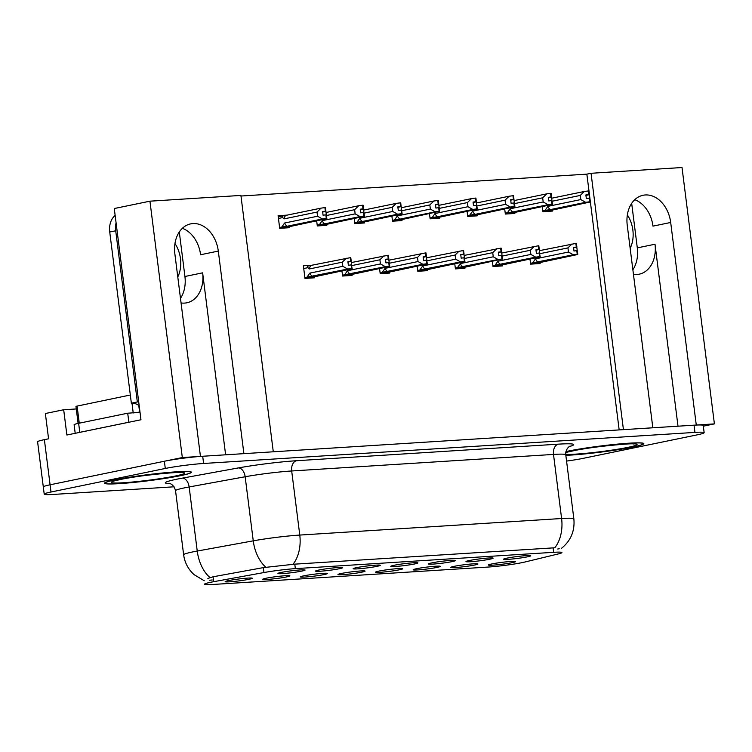 <?xml version="1.0" encoding="UTF-8"?>
<svg xmlns="http://www.w3.org/2000/svg" width="752" height="752" viewBox="0 0 752 752"><rect width="100%" height="100%" fill="white"/><g stroke="black" fill="none" stroke-linecap="round" stroke-linejoin="round"><path stroke-width="1.13" d="M225.619 454.8L202.636 272.835A29.187 21.667 -101.6 0 1 186.806 302.802A29.187 21.667 -101.6 0 1 184.56 303.094A29.187 21.667 -101.6 0 1 181.063 302.953M633.447 274.339A29.187 21.667 78.4 0 0 636.944 274.489A29.187 21.667 78.4 0 0 639.181 274.189A29.187 21.667 78.4 0 0 655.011 244.231L637.301 247.878A29.187 21.667 -101.6 0 1 632.864 269.742M512.159 562.665A13.677 0.959 172.8 0 0 515.524 561.556A13.677 0.959 172.8 0 0 506.444 561.838A13.677 0.959 172.8 0 0 491.789 563.953A13.677 0.959 172.8 0 0 488.405 564.978A13.677 0.959 172.8 0 0 496.969 564.827A13.677 0.959 172.8 0 0 512.159 562.665M452.121 561.603A13.677 0.959 172.8 0 0 455.496 560.494A13.677 0.959 172.8 0 0 446.415 560.776A13.677 0.959 172.8 0 0 431.761 562.891A13.677 0.959 172.8 0 0 428.377 563.925A13.677 0.959 172.8 0 0 436.931 563.774A13.677 0.959 172.8 0 0 452.121 561.603M489.731 559.225A13.677 0.959 172.8 0 0 493.105 558.116A13.677 0.959 172.8 0 0 484.025 558.398A13.677 0.959 172.8 0 0 469.361 560.513A13.677 0.959 172.8 0 0 465.986 561.547A13.677 0.959 172.8 0 0 474.54 561.396A13.677 0.959 172.8 0 0 489.731 559.225M339.302 568.738A13.677 0.959 172.8 0 0 342.677 567.628A13.677 0.959 172.8 0 0 333.587 567.91A13.677 0.959 172.8 0 0 318.933 570.025A13.677 0.959 172.8 0 0 315.549 571.059A13.677 0.959 172.8 0 0 324.112 570.909A13.677 0.959 172.8 0 0 339.302 568.738M361.721 572.178A13.677 0.959 172.8 0 0 365.096 571.069A13.677 0.959 172.8 0 0 356.016 571.351A13.677 0.959 172.8 0 0 341.361 573.466A13.677 0.959 172.8 0 0 337.977 574.49A13.677 0.959 172.8 0 0 346.531 574.349A13.677 0.959 172.8 0 0 361.721 572.178M286.512 576.934A13.677 0.959 172.8 0 0 289.877 575.825A13.677 0.959 172.8 0 0 280.797 576.107A13.677 0.959 172.8 0 0 266.142 578.222A13.677 0.959 172.8 0 0 262.758 579.256A13.677 0.959 172.8 0 0 271.322 579.106A13.677 0.959 172.8 0 0 286.512 576.934M527.34 556.847A13.677 0.959 172.8 0 0 530.715 555.737A13.677 0.959 172.8 0 0 521.625 556.019A13.677 0.959 172.8 0 0 506.97 558.134A13.677 0.959 172.8 0 0 503.586 559.168A13.677 0.959 172.8 0 0 512.15 559.018A13.677 0.959 172.8 0 0 527.34 556.847M399.331 569.8A13.677 0.959 172.8 0 0 402.705 568.691A13.677 0.959 172.8 0 0 393.625 568.973A13.677 0.959 172.8 0 0 378.97 571.088A13.677 0.959 172.8 0 0 375.586 572.112A13.677 0.959 172.8 0 0 384.14 571.971A13.677 0.959 172.8 0 0 399.331 569.8M474.55 565.043A13.677 0.959 172.8 0 0 477.924 563.934A13.677 0.959 172.8 0 0 468.834 564.216A13.677 0.959 172.8 0 0 454.18 566.331A13.677 0.959 172.8 0 0 450.796 567.356A13.677 0.959 172.8 0 0 459.359 567.205A13.677 0.959 172.8 0 0 474.55 565.043M436.94 567.422A13.677 0.959 172.8 0 0 440.315 566.312A13.677 0.959 172.8 0 0 431.234 566.594A13.677 0.959 172.8 0 0 416.57 568.709A13.677 0.959 172.8 0 0 413.186 569.734A13.677 0.959 172.8 0 0 421.75 569.593A13.677 0.959 172.8 0 0 436.94 567.422M376.902 566.359A13.677 0.959 172.8 0 0 380.277 565.25A13.677 0.959 172.8 0 0 371.197 565.532A13.677 0.959 172.8 0 0 356.542 567.647A13.677 0.959 172.8 0 0 353.158 568.681A13.677 0.959 172.8 0 0 361.721 568.531A13.677 0.959 172.8 0 0 376.902 566.359M414.512 563.981A13.677 0.959 172.8 0 0 417.886 562.872A13.677 0.959 172.8 0 0 408.806 563.154A13.677 0.959 172.8 0 0 394.151 565.269A13.677 0.959 172.8 0 0 390.767 566.303A13.677 0.959 172.8 0 0 399.321 566.153A13.677 0.959 172.8 0 0 414.512 563.981M248.903 579.313A13.677 0.959 172.8 0 0 252.277 578.203A13.677 0.959 172.8 0 0 243.187 578.485A13.677 0.959 172.8 0 0 228.533 580.6A13.677 0.959 172.8 0 0 225.149 581.634A13.677 0.959 172.8 0 0 233.712 581.484A13.677 0.959 172.8 0 0 248.903 579.313M324.112 574.556A13.677 0.959 172.8 0 0 327.487 573.447A13.677 0.959 172.8 0 0 318.406 573.729A13.677 0.959 172.8 0 0 303.752 575.844A13.677 0.959 172.8 0 0 300.368 576.878A13.677 0.959 172.8 0 0 308.922 576.728A13.677 0.959 172.8 0 0 324.112 574.556M301.693 571.116A13.677 0.959 172.8 0 0 305.068 570.007A13.677 0.959 172.8 0 0 295.978 570.289A13.677 0.959 172.8 0 0 281.323 572.404A13.677 0.959 172.8 0 0 277.939 573.438A13.677 0.959 172.8 0 0 286.503 573.287A13.677 0.959 172.8 0 0 301.693 571.116M522.32 562.581A24.628 1.72 172.8 0 0 524.849 562.026L558.36 553.923A24.628 1.72 172.8 0 0 561.932 552.551A24.628 1.72 172.8 0 0 553.66 552.316L295.348 568.644A24.628 1.72 172.8 0 0 263.952 572.545L213.681 581.7A24.628 1.72 172.8 0 0 204.497 584.229A24.628 1.72 172.8 0 0 212.769 584.473L487.841 567.074A24.628 1.72 172.8 0 0 522.32 562.581M670.69 222.479A29.187 21.667 78.4 0 0 643.073 195.266A29.187 21.667 78.4 0 0 627.243 225.224L652.83 427.785L623.436 429.646L591.053 173.28L682.017 167.527L714.4 423.893L696.277 425.04L670.69 222.479L652.971 226.126A29.187 21.667 78.4 0 0 634.754 199.694M200.342 456.417L182.322 457.545L50.083 484.796A27.363 1.908 172.8 0 0 43.306 486.939A27.363 1.908 172.8 0 1 50.083 484.796L164.368 461.239A27.363 1.908 172.8 0 1 202.692 456.257L694.03 425.181A27.363 1.908 172.8 0 1 703.233 425.453L704.145 432.673A27.363 1.908 172.8 0 0 694.951 432.4L203.604 463.476A27.363 1.908 172.8 0 0 165.29 468.458L50.995 492.015A27.363 1.908 172.8 0 0 44.218 494.158A27.363 1.908 172.8 0 0 53.411 494.431L174.06 486.798M703.317 426.177L714.4 423.893M44.218 494.158L37.6 441.8A27.363 1.908 172.8 0 1 44.377 439.657L48.57 438.801L45.374 413.525L63.685 409.746L66.881 435.023L140.962 419.757L114.276 208.53L149.939 201.179L240.903 195.426L273.286 451.792L243.892 453.644L218.306 251.083A29.187 21.667 78.4 0 0 190.688 223.87A29.187 21.667 78.4 0 0 174.859 253.828L200.446 456.398M63.685 409.746L76.281 408.956M149.939 201.179L182.322 457.545M179.296 231.964L184.926 276.492A29.187 21.667 -101.6 0 1 180.48 298.356M631.68 203.36L637.301 247.878M619.169 429.918L586.861 174.144L240.978 196.018M586.861 174.144L591.053 173.28M542.295 206.509L542.953 211.679L552.457 211.077L552.335 210.118M504.686 208.887L505.344 214.057L514.847 213.455L514.725 212.496M429.477 213.643L430.125 218.813L439.629 218.212L439.506 217.253M391.867 216.021L392.516 221.191L402.019 220.59L401.906 219.631M354.258 218.4L354.916 223.57L364.419 222.968L364.297 222.009M316.648 220.778L317.306 225.948L326.81 225.346L326.688 224.387M467.086 211.265L467.735 216.435L477.238 215.833L477.116 214.875M287.161 215.119L278.099 215.692L279.697 228.326L289.2 227.724L289.078 226.766M529.972 258.97L530.621 264.14L540.124 263.538L540.011 262.58M492.363 261.348L493.021 266.518L502.524 265.917L502.402 264.958M417.144 266.105L417.802 271.275L427.305 270.673L427.183 269.714M379.544 268.483L380.192 273.653L389.696 273.051L389.574 272.092M341.934 270.861L342.583 276.031L352.086 275.429L351.964 274.471M454.753 263.726L455.411 268.896L464.915 268.295L464.792 267.336M312.447 265.202L303.385 265.776L304.974 278.409L314.477 277.808L314.364 276.849M678.003 426.196L655.011 244.231M182.369 228.307A29.187 21.667 -101.6 0 1 200.596 254.74L218.306 251.083M565.833 455.317A43.776 3.055 172.8 0 0 632.949 447.045A43.776 3.055 172.8 0 0 643.806 443.624A43.776 3.055 172.8 0 0 615.54 444.319A43.776 3.055 172.8 0 0 567.788 451.172A43.776 3.055 172.8 0 0 565.946 451.557M180.574 475.659A43.776 3.055 172.8 0 0 191.422 472.228A43.776 3.055 172.8 0 0 163.165 472.923A43.776 3.055 172.8 0 0 115.404 479.776A43.776 3.055 172.8 0 0 104.556 483.207A43.776 3.055 172.8 0 0 132.813 482.511A43.776 3.055 172.8 0 0 180.574 475.659M207.862 578.438L213.06 576.784L263.332 567.619L294.784 564.15L554.788 547.785A31.922 21.263 86.4 0 0 561.603 518.513A36.481 2.547 -7.2 0 1 573.861 518.871L565.767 454.781A36.481 2.547 172.8 0 0 553.5 454.424L291.682 470.978A36.481 2.547 172.8 0 0 245.161 476.749L189.147 486.958A36.481 2.547 172.8 0 0 184.578 487.841A36.481 2.547 172.8 0 0 175.536 490.689C173.439 482.944 167.696 483.132 169.256 483.404M559.225 548.744L557.74 549.007M212.205 579.971L209.686 580.262M566.557 461.079A27.363 1.908 172.8 0 0 583.073 458.372L697.358 434.816A27.363 1.908 172.8 0 0 704.145 432.673M347.96 262.128L351.231 261.264L347.903 261.677L348.355 265.287L351.128 264.911L351.579 268.52L347.697 269.047L342.818 266.321L342.301 262.166L309.354 268.962L307.925 267.674C307.079 266.734 307.512 266.095 309.232 265.747L308.593 265.879M304.917 277.949L351.579 268.52M304.87 277.563L347.697 269.047M307.051 277.112L309.871 273.108L342.818 266.321M351.231 261.264L350.77 257.654L350.216 257.692L309.232 265.747M307.587 278.249L352.039 268.774L309.984 277.112M304.974 278.4L309.993 277.15M351.588 264.883L351.156 261.47M309.871 273.108A6.204 4.606 78.4 0 0 312.465 276.313M342.301 262.166L346.334 258.218M350.216 257.692L350.667 261.301M309.354 268.962A6.204 4.606 -101.6 0 1 311.102 265.475M352.143 268.483L351.278 264.939M351.128 264.911L351.729 268.511M351.992 268.492L351.541 264.883M282.31 228.166L326.763 218.691L284.707 227.029M326.716 218.409L326.255 214.799L326.857 218.4M326.312 214.799L325.494 207.571L324.93 207.608L325.39 211.218L322.617 211.594L323.078 215.204L326.255 214.799M325.992 214.818L326.443 218.428L322.42 218.964L317.541 216.238L317.015 212.083L284.068 218.879A6.204 4.606 -101.6 0 1 285.816 215.392L283.955 215.664C282.235 216.012 281.793 216.651 282.649 217.591L278.447 218.456M325.842 214.828L326.302 218.437M279.641 227.865L326.443 218.428M279.697 228.317L284.707 227.066M325.945 211.18L325.39 211.218M278.24 216.83L283.955 215.664M284.068 218.879L282.649 217.591M317.015 212.083L321.048 208.135L285.816 215.392M324.93 207.608L321.048 208.135M322.42 218.964L287.189 226.23A6.204 4.606 -101.6 0 1 284.594 223.024L317.541 216.238M287.189 226.23L281.774 227.038L284.594 223.024M281.774 227.038L279.594 227.48M325.879 211.387L322.674 212.045M385.569 259.75L388.831 258.885L385.503 259.299L385.964 262.909L388.737 262.533L389.188 266.142L385.306 266.669L380.427 263.933L379.901 259.788L351.776 265.588M342.527 275.57L389.188 266.142M342.48 275.185L385.306 266.669M344.66 274.734L347.48 270.729L380.427 263.933M388.831 258.885L388.38 255.276L387.825 255.313L351.297 262.57M345.196 275.871L389.649 266.396L347.593 274.734M342.583 276.022L347.603 274.771M389.198 262.504L388.765 259.092M347.48 270.729A6.204 4.606 78.4 0 0 350.075 273.935M379.901 259.788L383.934 255.84M387.825 255.313L388.276 258.923M389.743 266.105L389.151 262.504L389.329 266.133M389.602 266.114L389.151 262.504M423.169 257.372L426.44 256.507L423.113 256.921L423.573 260.53L426.346 260.154L426.798 263.764L422.915 264.29L418.037 261.555L417.51 257.41L389.386 263.209M380.136 273.192L426.798 263.764M380.089 272.807L422.915 264.29M382.27 272.356L385.09 268.351L418.037 261.555M426.44 256.507L425.989 252.898L425.425 252.935L388.906 260.192M382.806 273.493L427.258 264.018L385.203 272.356M380.192 273.643L385.203 272.393M426.807 260.126L426.375 256.714M385.09 268.351A6.204 4.606 78.4 0 0 387.684 271.557M417.51 257.41L421.543 253.462M425.425 252.935L425.886 256.545M427.352 263.726L426.487 260.183M426.346 260.154L426.939 263.755M427.211 263.736L426.76 260.126M460.779 254.994L464.05 254.129L460.722 254.543L461.183 258.152L463.946 257.776L464.407 261.386L460.525 261.912L455.646 259.177L455.12 255.031L426.986 260.831M417.745 270.814L464.407 261.386M417.698 270.429L460.525 261.912M419.879 269.977L422.699 265.973L455.646 259.177M464.05 254.129L463.599 250.519L463.035 250.557L426.516 257.814M420.415 271.115L464.868 261.64L422.812 269.977M417.802 271.265L422.812 270.015M464.416 257.748L463.984 254.336M422.699 265.973A6.204 4.606 78.4 0 0 425.294 269.178M455.12 255.031L459.152 251.083M463.035 250.557L463.495 254.167M464.962 261.348L464.097 257.804M463.946 257.776L464.548 261.376M464.821 261.358L464.36 257.748M319.92 225.788L364.372 216.313L322.317 224.651M364.325 216.031L363.865 212.421L364.466 216.021M363.912 212.421L363.094 205.193L362.539 205.23L363 208.84L360.227 209.216L360.687 212.825L363.592 212.44L364.053 216.05L360.029 216.585L355.151 213.859L354.624 209.705L326.49 215.504M363.451 212.449L363.912 216.059M317.241 225.487L364.053 216.05M317.306 225.938L322.317 224.688M363.554 208.802L363 208.84M354.624 209.705L358.657 205.757L326.02 212.487M362.539 205.23L358.657 205.757M360.029 216.585L324.798 223.852A6.204 4.606 -101.6 0 1 322.204 220.646L355.151 213.859M324.798 223.852L319.384 224.651L322.204 220.646M319.384 224.651L317.194 225.102M363.489 209.009L360.283 209.667M357.529 223.41L401.982 213.935L359.917 222.272M401.935 213.653L401.615 210.034L402.076 213.643M401.521 210.043L400.703 202.814L400.149 202.852L400.609 206.462L397.836 206.838L398.287 210.447L401.201 210.062L401.662 213.671L397.629 214.207L392.76 211.472L392.234 207.326L364.1 213.126M401.06 210.071L401.521 213.681M354.85 223.109L401.662 213.671M354.906 223.56L359.926 222.31M401.164 206.424L400.609 206.462M392.234 207.326L396.266 203.378L363.62 210.109M400.149 202.852L396.266 203.378M397.629 214.207L362.408 221.473A6.204 4.606 -101.6 0 1 359.813 218.268L392.76 211.472M362.408 221.473L356.993 222.272L359.813 218.268M356.993 222.272L354.803 222.724M401.089 206.631L397.893 207.289M395.129 221.032L439.685 211.265L392.516 221.182M439.535 211.274L439.224 207.655L439.685 211.265M439.13 207.665L438.313 200.436L437.758 200.474L438.209 204.083L435.446 204.459L435.897 208.069L438.811 207.684L439.271 211.293L435.239 211.829L430.36 209.094L429.843 204.948L401.709 210.748M438.67 207.693L439.121 211.303M392.459 220.731L439.271 211.293M438.773 204.046L438.209 204.083M429.843 204.948L433.876 201L401.23 207.731M437.758 200.474L433.876 201M435.239 211.829L400.008 219.095A6.204 4.606 -101.6 0 1 397.413 215.89L430.36 209.094M400.008 219.095L394.593 219.894L397.413 215.89M394.593 219.894L392.412 220.345M438.698 204.253L435.502 204.911M432.738 218.653L477.191 209.178L435.135 217.516M477.144 208.896L476.693 205.287L477.285 208.887M476.74 205.287L475.922 198.058L475.367 198.096L475.819 201.705L473.046 202.081L473.506 205.691L476.42 205.305L476.871 208.915L472.848 209.451L467.97 206.715L467.443 202.57L439.318 208.37M476.279 205.315L476.73 208.924M430.069 218.353L476.871 208.915M430.125 218.804L435.145 217.554M476.373 201.668L475.819 201.705M467.443 202.57L471.476 198.622L438.839 205.352M475.367 198.096L471.476 198.622M472.848 209.451L437.617 216.717A6.204 4.606 -101.6 0 1 435.023 213.512L467.97 206.715M437.617 216.717L432.203 217.516L435.023 213.512M432.203 217.516L430.022 217.967M476.307 201.874L473.111 202.532M630.157 248.329A27.815 20.652 78.4 0 0 627.356 214.912M177.782 276.943A27.815 20.652 78.4 0 0 174.972 243.516M139.176 405.676A18.245 13.545 78.4 0 0 131.356 403.185L137.334 401.944A18.245 13.545 -101.6 0 1 138.706 401.953M115.15 215.448A18.245 13.545 78.4 0 0 109.736 232.03L131.356 403.185M116.081 222.836A18.245 13.545 78.4 0 0 115.714 230.798L137.334 401.944M77.917 432.748A18.245 1.269 -7.2 0 1 79.778 432.334L128.846 422.22A18.245 1.269 172.8 0 0 129.034 422.21M79.778 432.334L78.64 423.31A18.245 1.269 172.8 0 0 74.119 424.739L75.2 433.312M128.846 422.22L127.708 413.196A18.245 1.269 172.8 0 0 135.36 412.566M139.383 412.115A18.245 1.269 172.8 0 0 139.985 412.049M78.64 423.31L127.708 413.196M565.936 451.614A43.325 3.027 -7.2 0 1 568.127 451.153A43.325 3.027 -7.2 0 1 615.38 444.366A43.325 3.027 -7.2 0 1 643.355 443.68A43.325 3.027 -7.2 0 1 632.611 447.073A43.325 3.027 -7.2 0 1 565.824 455.261M180.236 475.678A43.325 3.027 -7.2 0 1 132.972 482.464A43.325 3.027 -7.2 0 1 105.007 483.151A43.325 3.027 -7.2 0 1 115.742 479.757A43.325 3.027 -7.2 0 1 163.005 472.98A43.325 3.027 -7.2 0 1 190.97 472.294A43.325 3.027 -7.2 0 1 180.236 475.678M130.322 395.007L75.952 406.334L78.114 423.423M138.753 405.375L139.599 412.087L133.217 412.933M498.388 252.616L501.659 251.751L498.332 252.164L498.783 255.774L501.556 255.398L502.016 259.008L498.134 259.534L493.256 256.799L492.729 252.653L464.595 258.453M455.345 268.436L502.016 259.008M455.298 268.05L498.134 259.534M457.489 267.599L460.309 263.595L493.256 256.799M501.659 251.751L501.199 248.141L500.644 248.179L464.125 255.436M458.024 268.737L502.571 258.97L455.411 268.887M502.016 255.37L501.593 251.958M460.309 263.595A6.204 4.606 78.4 0 0 462.903 266.8M492.729 252.653L496.762 248.705M500.644 248.179L501.105 251.788M502.571 258.97L501.706 255.426M501.556 255.398L502.157 258.998M502.43 258.979L501.969 255.37M535.997 250.237L539.269 249.373L535.941 249.786L536.392 253.396L539.165 253.02L539.626 256.629L535.734 257.156L530.865 254.42L530.339 250.275L502.204 256.075M492.955 266.058L539.626 256.629M492.908 265.672L535.734 257.156M495.089 265.221L497.918 261.217L530.865 254.42M539.269 249.373L538.808 245.763L538.253 245.801L501.725 253.057M495.634 266.358L540.086 256.883L498.021 265.221M493.011 266.509L498.031 265.259M539.626 252.992L539.193 249.579M497.918 261.217A6.204 4.606 78.4 0 0 500.512 264.422M530.339 250.275L534.371 246.327M538.253 245.801L538.705 249.41M540.18 256.592L539.316 253.048M539.165 253.02L539.767 256.62M540.039 256.601L539.579 252.992M573.607 247.859L576.878 246.994L573.55 247.408L574.002 251.018L576.775 250.642L577.226 254.251L573.344 254.778L568.465 252.042L567.948 247.897L539.814 253.697M530.564 263.679L577.226 254.251M530.517 263.294L573.344 254.778M532.698 262.843L535.518 258.838L568.465 252.042M576.878 246.994L576.417 243.385L575.863 243.422L539.334 250.679M533.234 263.98L577.686 254.505L535.631 262.843M530.621 264.131L535.64 262.88M577.235 250.613L576.803 247.201M535.518 258.838A6.204 4.606 78.4 0 0 538.112 262.044M567.948 247.897L571.981 243.949M575.863 243.422L576.314 247.032M577.79 254.214L577.188 250.613L577.376 254.242M577.639 254.223L577.188 250.613M470.348 216.275L514.8 206.8L472.745 215.138M514.753 206.518L514.443 202.899L514.894 206.509M514.349 202.908L513.531 195.68L512.967 195.717L513.428 199.327L510.655 199.703L511.116 203.313L514.302 202.908M514.03 202.927L514.481 206.537L510.458 207.073L505.579 204.337L505.053 200.192L476.928 205.992M513.889 202.937L514.34 206.546M467.678 215.974L514.481 206.537M467.735 216.426L472.745 215.175M513.983 199.289L513.428 199.327M505.053 200.192L509.085 196.244L476.448 202.974M512.967 195.717L509.085 196.244M510.458 207.073L475.226 214.339A6.204 4.606 -101.6 0 1 472.632 211.133L505.579 204.337M475.226 214.339L469.812 215.138L472.632 211.133M469.812 215.138L467.631 215.589M513.917 199.496L510.711 200.154M507.957 213.897L552.41 204.422L510.354 212.76M552.363 204.14L551.902 200.53L552.504 204.13M551.959 200.53L551.141 193.302L550.577 193.339L551.037 196.949L548.264 197.325L548.725 200.934L551.639 200.549L552.09 204.159L548.067 204.694L543.188 201.959L542.662 197.814L514.528 203.613M551.489 200.558L551.949 204.168M505.288 213.596L552.09 204.159M505.344 214.047L510.354 212.797M551.592 196.911L551.037 196.949M542.662 197.814L546.695 193.866L514.058 200.596M550.577 193.339L546.695 193.866M548.067 204.694L512.836 211.961A6.204 4.606 -101.6 0 1 510.241 208.755L543.188 201.959M512.836 211.961L507.421 212.76L510.241 208.755M507.421 212.76L505.241 213.211M551.526 197.118L548.321 197.776M545.567 211.519L590.019 202.044L547.964 210.381M589.972 201.762L589.653 198.143L590.113 201.752M589.559 198.152L588.741 190.923L588.186 190.961L588.647 194.571L585.874 194.947L586.325 198.556L589.239 198.171L589.7 201.78L585.676 202.316L580.798 199.581L580.271 195.435L552.137 201.235M589.098 198.18L589.559 201.79M542.888 211.218L589.7 201.78M542.953 211.669L547.964 210.419M589.201 194.533L588.647 194.571M580.271 195.435L584.304 191.487L551.667 198.218M588.186 190.961L584.304 191.487M585.676 202.316L550.445 209.582A6.204 4.606 -101.6 0 1 547.851 206.377L580.798 199.581M550.445 209.582L545.031 210.381L547.851 206.377M545.031 210.381L542.841 210.833M589.136 194.74L585.93 195.398M44.377 439.657L50.995 492.015M263.952 572.545L263.332 567.619M295.348 568.644L294.784 564.15M213.681 581.7L213.06 576.784M553.66 552.316L553.096 547.813M202.636 272.835L184.926 276.492M169.999 483.611A45.599 3.177 -7.2 0 1 176.654 479.24A45.599 3.177 -7.2 0 1 182.36 478.14L238.375 467.923A45.599 3.177 -7.2 0 1 296.523 460.722L558.341 444.159A45.599 3.177 -7.2 0 1 569.367 446.547M204.224 580.741L194.082 574.641C188.207 569.283 184.719 562.665 183.638 554.788A36.481 2.547 -7.2 0 1 192.672 551.93A36.481 2.547 -7.2 0 1 197.24 551.047L253.255 540.838A36.481 2.547 -7.2 0 1 299.775 535.067L561.603 518.513L553.5 454.424A9.118 6.072 86.4 0 1 558.341 444.159M292.96 564.338A31.922 21.263 -93.6 0 0 299.775 535.067L291.682 470.978A9.118 6.072 86.4 0 1 296.523 460.722M265.945 567.299A31.922 19.646 -100.3 0 1 253.255 540.838L245.161 476.749A9.118 5.612 79.7 0 0 238.375 467.923M210.043 577.602A31.922 19.646 -100.3 0 1 197.24 551.047L189.147 486.958A9.118 5.612 79.7 0 0 182.36 478.14M694.951 432.4L694.03 425.181M203.604 463.476L202.692 456.257M165.29 468.458L164.368 461.239M307.925 267.674L303.733 268.539M283.316 215.796L278.249 216.839M109.736 232.03L115.714 230.798M565.758 452.61A36.942 2.576 -7.2 0 1 572.874 450.852A36.942 2.576 -7.2 0 1 624.602 444.112A36.942 2.576 -7.2 0 1 627.864 447.374A36.942 2.576 -7.2 0 1 565.72 454.311M175.479 475.978A36.942 2.576 -7.2 0 1 123.751 482.718A36.942 2.576 -7.2 0 1 120.499 479.456A36.942 2.576 -7.2 0 1 172.227 472.726A36.942 2.576 -7.2 0 1 175.479 475.978M77.08 405.977L79.261 423.179M131.985 403.166L133.198 412.782M561.368 548.415C570.806 540.81 574.97 530.968 573.861 518.871M183.638 554.788L175.536 490.689M565.767 454.781C565.391 447.844 570.975 445.494 570.035 446.162M567.76 452.027L573.579 450.758C592.444 446.406 637.433 442.768 633.372 444L632.676 443.821M115.385 480.631L121.194 479.362C140.069 475.02 185.058 471.382 180.997 472.604L180.292 472.435"/></g></svg>
